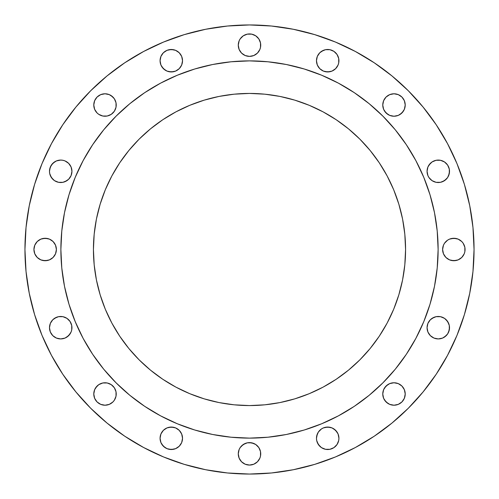<?xml version="1.0" encoding="UTF-8"?>
<svg xmlns="http://www.w3.org/2000/svg" width="499" height="499" viewBox="0 0 499 499"><rect width="100%" height="100%" fill="white"/><g stroke="black" fill="none" stroke-linecap="round" stroke-linejoin="round"><path stroke-width="0.75" d="M93.999 107.198L93.781 105.008A11.228 11.228 0 0 1 105.008 93.781A11.228 11.228 0 0 1 116.236 105.008A11.228 11.228 0 0 1 105.008 116.236A11.228 11.228 0 0 1 93.781 105.008L94.635 109.306L97.068 112.949L98.771 114.346L102.819 116.024L107.198 116.024L111.246 114.346L114.346 111.246L116.024 107.198L116.024 102.819L114.346 98.771L112.949 97.068L109.306 94.635L105.008 93.781L100.711 94.635L98.771 95.677L97.068 97.068L94.635 100.711L93.781 105.008L94.635 100.711M182.316 58.526L182.528 60.716A11.228 11.228 0 0 1 171.3 71.943A11.228 11.228 0 0 1 160.073 60.716L160.928 65.013L163.36 68.65L167.003 71.089L171.3 71.943L175.598 71.089L179.241 68.65L181.673 65.013L182.528 60.716L181.673 56.418L179.241 52.775L175.598 50.343L171.3 49.488L167.003 50.343L163.36 52.775L160.928 56.418L160.073 60.716A11.228 11.228 0 0 1 171.3 49.488A11.228 11.228 0 0 1 182.528 60.716L181.673 65.013M260.509 42.97L260.728 45.16A11.228 11.228 0 0 1 249.5 56.387A11.228 11.228 0 0 1 238.273 45.16L239.127 49.457L241.56 53.1L245.202 55.532L249.5 56.387L253.798 55.532L257.44 53.1L259.873 49.457L260.509 47.349L260.509 42.97L258.838 38.922L255.738 35.822L251.689 34.15L247.311 34.15L243.263 35.822L240.162 38.922L239.127 40.862L238.273 45.16L238.491 42.97M316.684 62.905L316.472 60.716A11.228 11.228 0 0 1 327.7 49.488A11.228 11.228 0 0 1 338.927 60.716A11.228 11.228 0 0 1 327.7 71.943A11.228 11.228 0 0 1 316.472 60.716L317.327 65.013L319.759 68.65L323.402 71.089L327.7 71.943L331.997 71.089L335.64 68.65L338.072 65.013L338.709 62.905L338.709 58.526L337.031 54.478L333.937 51.378L329.889 49.7L325.51 49.7L321.462 51.378L319.759 52.775L317.327 56.418L316.472 60.716L317.327 56.418M405.001 102.819L405.219 105.008A11.228 11.228 0 0 1 393.992 116.236A11.228 11.228 0 0 1 382.764 105.008L383.619 109.306L386.051 112.949L389.694 115.381L393.992 116.236L398.289 115.381L401.932 112.949L404.365 109.306L405.219 105.008L404.365 100.711L401.932 97.068L398.289 94.635L393.992 93.781L389.694 94.635L386.051 97.068L383.619 100.711L382.764 105.008A11.228 11.228 0 0 1 393.992 93.781A11.228 11.228 0 0 1 405.219 105.008L404.365 109.306M449.3 169.111L449.512 171.3A11.228 11.228 0 0 1 438.284 182.528A11.228 11.228 0 0 1 427.057 171.3L427.911 175.598L428.953 177.538L432.047 180.638L436.095 182.316L440.474 182.316L444.522 180.638L447.622 177.538L449.3 173.49L449.3 169.111L447.622 165.063L444.522 161.969L440.474 160.291L436.095 160.291L432.047 161.969L430.35 163.36L427.911 167.003L427.057 171.3L427.275 169.111M445.9 257.44L443.468 253.798L442.613 249.5A11.228 11.228 0 0 1 453.841 238.273A11.228 11.228 0 0 1 465.068 249.5A11.228 11.228 0 0 1 453.841 260.728A11.228 11.228 0 0 1 442.613 249.5L443.468 253.798L445.9 257.44L449.543 259.873L453.841 260.728L458.138 259.873L461.781 257.44L464.213 253.798L464.85 251.689L464.85 247.311L463.178 243.263L461.781 241.56L458.138 239.127L453.841 238.273L449.543 239.127L447.603 240.162L444.503 243.263L443.468 245.202L442.613 249.5L443.468 245.202M449.3 325.51L449.512 327.7A11.228 11.228 0 0 1 438.284 338.927A11.228 11.228 0 0 1 427.057 327.7L427.911 331.997L430.35 335.64L433.987 338.072L438.284 338.927L442.582 338.072L446.225 335.64L447.622 333.937L449.3 329.889L449.3 325.51L447.622 321.462L444.522 318.362L440.474 316.684L436.095 316.684L432.047 318.362L430.35 319.759L427.911 323.402L427.057 327.7L427.275 325.51M405.001 391.802L405.219 393.992A11.228 11.228 0 0 1 393.992 405.219A11.228 11.228 0 0 1 382.764 393.992L383.619 398.289L386.051 401.932L389.694 404.365L393.992 405.219L398.289 404.365L401.932 401.932L404.365 398.289L405.219 393.992L404.365 389.694L401.932 386.051L398.289 383.619L393.992 382.764L389.694 383.619L386.051 386.051L383.619 389.694L382.764 393.992A11.228 11.228 0 0 1 393.992 382.764A11.228 11.228 0 0 1 405.219 393.992L404.365 398.289M316.684 440.474L316.472 438.284A11.228 11.228 0 0 1 327.7 427.057A11.228 11.228 0 0 1 338.927 438.284A11.228 11.228 0 0 1 327.7 449.512A11.228 11.228 0 0 1 316.472 438.284L316.684 440.474L318.362 444.522L321.462 447.622L325.51 449.3L329.889 449.3L333.937 447.622L337.031 444.522L338.709 440.474L338.927 438.284L338.072 433.987L335.64 430.35L331.997 427.911L327.7 427.057L323.402 427.911L321.462 428.953L318.362 432.047L316.684 436.095L316.472 438.284L317.327 433.987M260.509 451.651L260.728 453.841A11.228 11.228 0 0 1 249.5 465.068A11.228 11.228 0 0 1 238.273 453.841L239.127 458.138L241.56 461.781L245.202 464.213L249.5 465.068L253.798 464.213L257.44 461.781L259.873 458.138L260.509 456.03L260.509 451.651L258.838 447.603L255.738 444.503L251.689 442.831L247.311 442.831L243.263 444.503L240.162 447.603L239.127 449.543L238.273 453.841L238.491 451.651M182.316 436.095L182.528 438.284A11.228 11.228 0 0 1 171.3 449.512A11.228 11.228 0 0 1 160.073 438.284L160.928 442.582L163.36 446.225L167.003 448.657L171.3 449.512L175.598 448.657L179.241 446.225L181.673 442.582L182.528 438.284L181.673 433.987L179.241 430.35L175.598 427.911L171.3 427.057L167.003 427.911L163.36 430.35L160.928 433.987L160.073 438.284A11.228 11.228 0 0 1 171.3 427.057A11.228 11.228 0 0 1 182.528 438.284L181.673 442.582M93.999 396.181L93.781 393.992A11.228 11.228 0 0 1 105.008 382.764A11.228 11.228 0 0 1 116.236 393.992A11.228 11.228 0 0 1 105.008 405.219A11.228 11.228 0 0 1 93.781 393.992L94.635 398.289L97.068 401.932L100.711 404.365L105.008 405.219L109.306 404.365L112.949 401.932L114.346 400.229L116.024 396.181L116.024 391.802L114.346 387.754L111.246 384.654L107.198 382.976L102.819 382.976L98.771 384.654L97.068 386.051L94.635 389.694L93.781 393.992L94.635 389.694M71.725 325.51L71.943 327.7A11.228 11.228 0 0 1 60.716 338.927A11.228 11.228 0 0 1 49.488 327.7L50.343 331.997L52.775 335.64L56.418 338.072L60.716 338.927L65.013 338.072L68.65 335.64L71.089 331.997L71.725 329.889L71.725 325.51L70.047 321.462L66.953 318.362L62.905 316.684L58.526 316.684L54.478 318.362L52.775 319.759L50.343 323.402L49.488 327.7L50.343 323.402M71.725 169.111L71.943 171.3A11.228 11.228 0 0 1 60.716 182.528A11.228 11.228 0 0 1 49.488 171.3L49.7 173.49L51.378 177.538L54.478 180.638L58.526 182.316L62.905 182.316L66.953 180.638L68.65 179.241L71.089 175.598L71.943 171.3L71.089 167.003L68.65 163.36L65.013 160.928L62.905 160.291L60.716 160.073L56.418 160.928L52.775 163.36L50.343 167.003L49.488 171.3L49.7 169.111L51.378 165.063L54.478 161.969M56.169 247.311L56.387 249.5A11.228 11.228 0 0 1 45.16 260.728A11.228 11.228 0 0 1 33.932 249.5L34.787 253.798L37.219 257.44L40.862 259.873L45.16 260.728L49.457 259.873L53.1 257.44L55.532 253.798L56.387 249.5L55.532 245.202L53.1 241.56L49.457 239.127L45.16 238.273L40.862 239.127L37.219 241.56L34.787 245.202L33.932 249.5A11.228 11.228 0 0 1 45.16 238.273A11.228 11.228 0 0 1 56.387 249.5L55.532 253.798M24.95 249.5A224.55 224.55 0 0 1 249.5 24.95A224.55 224.55 0 0 1 474.05 249.5L472.971 271.512L469.734 293.306L464.382 314.682L456.959 335.434L447.534 355.35L436.207 374.256L423.077 391.952L408.282 408.282L391.952 423.077L374.256 436.207L355.35 447.534L335.434 456.959L314.682 464.382L293.306 469.734L271.512 472.971L249.5 474.05L227.488 472.971L205.694 469.734L184.318 464.382L163.566 456.959L143.65 447.534L124.744 436.207L107.048 423.077L90.718 408.282L75.923 391.952L62.793 374.256L51.466 355.35L42.041 335.434L34.618 314.682L29.266 293.306L26.029 271.512L24.95 249.5L26.029 227.488L29.266 205.694L34.618 184.318L42.041 163.566L51.466 143.65L62.793 124.744L75.923 107.048L90.718 90.718L107.048 75.923L124.744 62.793L143.65 51.466L163.566 42.041L184.318 34.618L205.694 29.266L227.488 26.029L249.5 24.95L271.512 26.029L293.306 29.266L314.682 34.618L335.434 42.041L355.35 51.466L374.256 62.793L391.952 75.923L408.282 90.718L423.077 107.048L436.207 124.744L447.534 143.65L456.959 163.566L464.382 184.318L469.734 205.694L472.971 227.488L474.05 249.5A224.55 224.55 0 0 1 249.5 474.05A224.55 224.55 0 0 1 24.95 249.5L26.029 227.488M60.878 249.375A188.622 188.622 0 0 0 60.878 249.5A188.622 188.622 0 0 1 249.5 60.878A188.622 188.622 0 0 1 438.122 249.5A188.622 188.622 0 0 0 438.122 249.375M338.453 83.171A188.622 188.622 0 0 0 338.416 83.152L354.29 92.664L369.16 103.692L382.876 116.124L395.308 129.84L406.336 144.71L415.848 160.584A188.622 188.622 0 0 0 415.829 160.547M406.404 144.816A188.622 188.622 0 0 0 354.184 92.596M83.171 160.547A188.622 188.622 0 0 0 83.152 160.584L92.664 144.71L103.692 129.84L116.124 116.124L129.84 103.692L144.71 92.664L160.584 83.152A188.622 188.622 0 0 0 160.547 83.171M144.816 92.596A188.622 188.622 0 0 0 92.596 144.816M405.568 249.5A156.068 156.068 0 0 1 249.5 405.568A156.068 156.068 0 0 1 93.432 249.5A156.068 156.068 0 0 1 249.5 93.432A156.068 156.068 0 0 1 405.568 249.5L404.82 234.199L402.574 219.055L398.851 204.197L393.692 189.776L387.143 175.929L379.271 162.793L370.146 150.492L359.86 139.14L348.508 128.854L336.207 119.729L323.071 111.857L309.224 105.308L294.803 100.149L279.945 96.426L264.801 94.18L249.5 93.432L234.199 94.18L219.055 96.426L204.197 100.149L189.776 105.308L175.929 111.857L162.793 119.729L150.492 128.854L139.14 139.14L128.854 150.492L119.729 162.793L111.857 175.929L105.308 189.776L100.149 204.197L96.426 219.055L94.18 234.199L93.432 249.5L94.18 264.801L96.426 279.945L100.149 294.803L105.308 309.224L111.857 323.071L119.729 336.207L128.854 348.508L139.14 359.86L150.492 370.146L162.793 379.271L175.929 387.143L189.776 393.692L204.197 398.851L219.055 402.574L234.199 404.82L249.5 405.568L264.801 404.82L279.945 402.574L294.803 398.851L309.224 393.692L323.071 387.143L336.207 379.271L348.508 370.146L359.86 359.86L370.146 348.508L379.271 336.207L387.143 323.071L393.692 309.224L398.851 294.803L402.574 279.945L404.82 264.801L405.568 249.5M408.251 147.642L415.848 160.584L423.763 177.32L430.001 194.747L434.498 212.699L437.211 231.012L438.122 249.5L437.211 267.988L434.498 286.301L430.001 304.253L423.763 321.68L415.848 338.416L406.336 354.29L395.308 369.16L382.876 382.876L369.16 395.308L354.29 406.336L338.416 415.848L321.68 423.763L304.253 430.001L286.301 434.498L267.988 437.211L249.5 438.122L231.012 437.211L212.699 434.498L194.747 430.001L177.32 423.763L160.584 415.848L144.71 406.336L129.84 395.308L116.124 382.876L103.692 369.16L92.664 354.29L83.152 338.416L75.237 321.68L68.999 304.253L64.502 286.301L61.789 267.988L60.878 249.5L61.789 231.012L64.502 212.699L68.999 194.747L75.237 177.32L83.152 160.584L90.749 147.642M147.642 90.749L160.584 83.152L177.32 75.237L194.747 68.999L212.699 64.502L231.012 61.789L249.5 60.878L267.988 61.789L286.301 64.502L304.253 68.999L321.68 75.237L338.416 83.152L351.358 90.749M438.122 249.625A188.622 188.622 0 0 0 438.122 249.5A188.622 188.622 0 0 1 249.5 438.122A188.622 188.622 0 0 1 60.878 249.5A188.622 188.622 0 0 0 60.878 249.625M90.749 351.358L83.152 338.416A188.622 188.622 0 0 0 83.171 338.453M92.596 354.184A188.622 188.622 0 0 0 144.816 406.404M160.547 415.829A188.622 188.622 0 0 0 160.584 415.848L147.642 408.251M351.358 408.251L338.416 415.848A188.622 188.622 0 0 0 338.453 415.829M354.184 406.404A188.622 188.622 0 0 0 406.404 354.184M415.829 338.453A188.622 188.622 0 0 0 415.848 338.416L408.251 351.358M107.684 373.87L116.124 382.876L125.13 391.316M373.87 391.316L382.876 382.876L391.316 373.87M391.316 125.13L382.876 116.124L373.87 107.684M125.13 107.684L116.124 116.124L107.684 125.13M107.048 75.923L90.718 90.718M95.677 98.771L97.068 97.068L100.711 94.635M102.819 93.999L105.008 93.781L109.306 94.635M111.246 95.677L114.346 98.771M115.381 100.711L116.024 102.819M114.346 111.246L111.246 114.346M109.306 115.381L107.198 116.024M169.111 49.7L173.49 49.7L175.598 50.343M177.538 51.378L179.241 52.775L181.673 56.418M180.638 66.953L179.241 68.65M173.49 71.725L169.111 71.725M165.063 70.047L161.969 66.953M160.928 65.013L160.291 62.905M240.162 38.922L243.263 35.822M258.838 38.922L259.873 40.862M238.491 47.349L238.273 45.16A11.228 11.228 0 0 1 249.5 33.932A11.228 11.228 0 0 1 260.728 45.16L260.509 47.349M257.44 53.1L253.798 55.532M251.689 56.169L249.5 56.387L245.202 55.532L241.56 53.1M240.162 51.397L239.127 49.457M318.362 54.478L319.759 52.775L323.402 50.343M325.51 49.7L329.889 49.7L331.997 50.343M333.937 51.378L337.031 54.478M338.072 56.418L338.709 58.526M329.889 71.725L325.51 71.725M319.759 68.65L317.327 65.013M391.802 93.999L393.992 93.781L398.289 94.635M400.229 95.677L401.932 97.068L404.365 100.711M403.323 111.246L400.229 114.346M398.289 115.381L396.181 116.024M387.754 114.346L384.654 111.246M383.619 109.306L382.976 107.198M428.953 165.063L432.047 161.969M433.987 160.928L436.095 160.291M446.225 163.36L447.622 165.063M427.275 173.49L427.057 171.3A11.228 11.228 0 0 1 438.284 160.073A11.228 11.228 0 0 1 449.512 171.3L448.657 175.598M447.622 177.538L446.225 179.241L442.582 181.673M440.474 182.316L436.095 182.316L433.987 181.673M432.047 180.638L430.35 179.241M444.503 243.263L445.9 241.56M447.603 240.162L449.543 239.127M451.651 238.491L456.03 238.491M460.078 258.838L458.138 259.873M456.03 260.509L451.651 260.509M430.35 319.759L433.987 317.327M436.095 316.684L440.474 316.684L442.582 317.327M444.522 318.362L446.225 319.759L448.657 323.402M427.275 329.889L427.057 327.7A11.228 11.228 0 0 1 438.284 316.472A11.228 11.228 0 0 1 449.512 327.7L448.657 331.997M447.622 333.937L444.522 337.031M442.582 338.072L440.474 338.709M384.654 387.754L387.754 384.654M389.694 383.619L391.802 382.976M401.932 386.051L403.323 387.754M403.323 400.229L401.932 401.932L398.289 404.365M396.181 405.001L393.992 405.219L389.694 404.365M387.754 403.323L384.654 400.229M383.619 398.289L382.976 396.181M318.362 432.047L319.759 430.35M325.51 427.275L329.889 427.275M333.937 428.953L337.031 432.047M338.072 433.987L338.709 436.095M329.889 449.3L325.51 449.3L323.402 448.657M321.462 447.622L319.759 446.225L317.327 442.582M241.56 445.9L245.202 443.468M247.311 442.831L249.5 442.613L253.798 443.468M255.738 444.503L257.44 445.9M258.838 447.603L259.873 449.543M238.491 456.03L238.273 453.841A11.228 11.228 0 0 1 249.5 442.613A11.228 11.228 0 0 1 260.728 453.841L260.509 456.03M249.5 465.068L247.311 464.85M240.162 460.078L239.127 458.138M169.111 427.275L173.49 427.275M175.598 427.911L177.538 428.953M179.241 430.35L181.673 433.987M180.638 444.522L179.241 446.225L175.598 448.657M173.49 449.3L169.111 449.3L167.003 448.657M165.063 447.622L161.969 444.522M160.928 442.582L160.291 440.474M95.677 387.754L98.771 384.654M100.711 383.619L102.819 382.976M111.246 384.654L114.346 387.754M115.381 389.694L116.024 391.802M116.024 396.181L115.381 398.289M107.198 405.001L105.008 405.219L100.711 404.365M98.771 403.323L97.068 401.932L94.635 398.289M51.378 321.462L52.775 319.759L56.418 317.327M58.526 316.684L62.905 316.684L65.013 317.327M66.953 318.362L68.65 319.759M49.7 329.889L49.488 327.7A11.228 11.228 0 0 1 60.716 316.472A11.228 11.228 0 0 1 71.943 327.7L71.725 329.889M70.047 333.937L66.953 337.031M65.013 338.072L62.905 338.709M56.418 160.928L58.526 160.291M49.7 173.49L49.488 171.3A11.228 11.228 0 0 1 60.716 160.073A11.228 11.228 0 0 1 71.943 171.3L71.725 173.49M68.65 179.241L65.013 181.673M62.905 182.316L58.526 182.316L56.418 181.673M54.478 180.638L52.775 179.241L50.343 175.598M38.922 240.162L40.862 239.127M42.97 238.491L47.349 238.491M53.1 241.56L55.532 245.202M54.497 255.738L53.1 257.44M51.397 258.838L49.457 259.873M47.349 260.509L42.97 260.509M393.692 309.224L387.143 323.071M379.271 336.207L377.069 339.42M339.42 377.069L336.207 379.271M323.071 387.143L309.224 393.692M189.776 393.692L175.929 387.143M162.793 379.271L159.58 377.069M121.931 339.42L119.729 336.207M111.857 323.071L105.308 309.224M105.308 189.776L111.857 175.929M119.729 162.793L121.931 159.58M159.58 121.931L162.793 119.729M175.929 111.857L189.776 105.308M309.224 105.308L323.071 111.857M336.207 119.729L339.42 121.931M377.069 159.58L379.271 162.793M387.143 175.929L393.692 189.776"/></g></svg>
